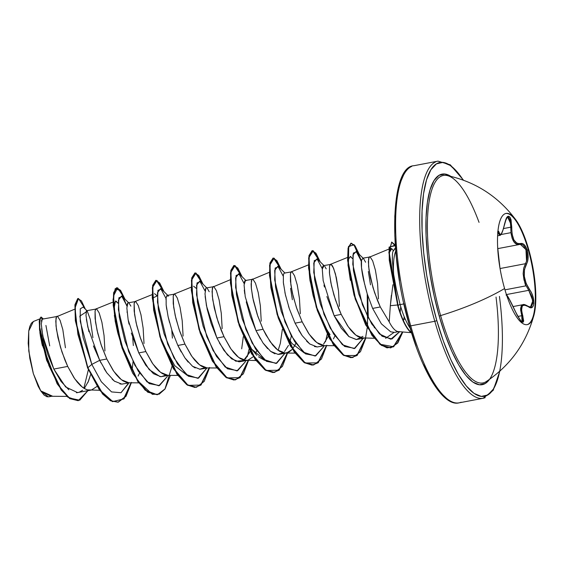 <?xml version="1.0" encoding="UTF-8"?>
<svg xmlns="http://www.w3.org/2000/svg" width="564" height="564" viewBox="0 0 564 564"><rect width="100%" height="100%" fill="white"/><g stroke="black" fill="none" stroke-linecap="round" stroke-linejoin="round"><path stroke-width="0.85" d="M505.823 213.481A56.604 16.243 -100.8 0 1 528.221 249.633L528.729 249.535A56.604 16.243 -100.8 0 1 528.221 324.342A56.604 16.243 -100.8 0 1 504.583 288.535A113.456 32.444 164.1 0 1 440.618 315.593A113.456 32.444 -15.9 0 0 504.583 288.535A56.604 16.243 -100.8 0 1 498.505 227.003A56.604 16.243 -100.8 0 1 516.018 220.094A56.604 16.243 -100.8 0 1 528.729 249.535A56.604 16.243 -100.8 0 1 534.15 314.31A56.604 16.243 -100.8 0 1 504.583 288.535A56.604 16.243 -100.8 0 1 505.09 213.728A56.604 16.243 -100.8 0 1 528.729 249.535L528.221 249.633A56.604 16.243 79.2 0 0 507.233 213.495M506.789 295.663L506.951 295.691C507.79 295.938 510.695 301.38 515.665 312.019C521.94 324.018 524.316 325.238 522.772 315.664C520.198 306.252 522.06 303.256 528.341 306.668C534.827 312.033 535.842 297.813 529.554 289.579C523.688 280.407 522.638 271.975 526.409 264.269C528.376 260.617 528.658 256.007 527.255 250.444L528.221 249.633L527.255 250.444L524.301 244.762L522.405 243.514L518.697 243.761L516.934 243.253L513.931 240.017L512.154 234.293L511.069 219.875L510.124 217.464L508.968 216.273L507.727 216.372L506.528 217.725L503.13 229.626L501.466 233.574L500.085 234.553L498.604 231.24L498.104 231.332M497.885 249.598L499.916 267.696L497.885 249.598A0.846 0.501 -6.1 0 0 497.885 249.556A0.846 0.501 173.9 0 1 497.885 249.598L497.674 247.37M500.945 234.553L510.963 232.65L500.945 234.553M510.716 223.696L507.572 216.943L508.354 217.062L510.244 220.559L510.751 227.186L503.504 228.561L510.751 227.186L510.963 232.65C512.246 241.455 515.235 245.361 519.923 244.367L521.763 244.36L523.568 245.523L526.36 250.818L527.107 257.938L526.557 261.167L525.436 263.705L500.056 268.534L525.436 263.705L523.688 268.126L525.436 263.705A0.846 0.62 32.1 0 1 526.409 264.269A0.846 0.62 -147.9 0 0 525.436 263.705M504.963 289.84L526.12 285.814L523.991 279.892L523.138 273.737L523.688 268.119L523.138 273.737C524.428 281.817 525.422 285.842 526.12 285.814L504.963 289.84M506.599 295.395L506.951 295.691A0.846 0.839 -151 0 0 506.662 295.289A0.846 0.839 29 0 1 506.951 295.691L509.715 299.914L515.679 312.019C519.952 320.007 522.074 323.271 522.038 321.825L521.763 315.706L520.586 309.805L521.242 305.878L522.969 304.673L520.593 308.092L521.763 315.706A0.846 0.402 -17.3 0 1 522.772 315.664A0.846 0.402 162.7 0 0 521.763 315.706L517.851 316.446L521.763 315.706L522.701 320.197L521.827 321.84M479.04 222.371A105.609 30.308 79.2 0 0 444.39 175.333A105.609 30.308 79.2 0 0 440.618 315.593A105.609 30.308 79.2 0 0 485.773 381.863M451.44 176.765L444.89 174.022L438.996 175.326L433.998 180.628L430.078 189.73L427.392 202.279L426.039 217.789L426.074 235.667L427.498 255.224L430.247 275.718L434.224 296.347L439.278 316.326A1.692 0.486 164.1 0 1 440.618 315.593A1.692 0.486 -15.9 0 0 439.278 316.326A107.181 30.759 -100.8 0 1 426.49 210.365A107.181 30.759 -100.8 0 1 450.862 176.377M499.436 296.403A119.011 34.15 -100.8 0 1 486.069 395.836A119.011 34.15 -100.8 0 1 436.755 320.401A1.692 0.486 164.1 0 1 434.802 321.283A120.696 34.637 79.2 0 0 485.202 397.634A120.696 34.637 -100.8 0 1 434.802 321.283L410.726 325.865A1.692 0.486 164.1 0 1 409.457 325.752A1.692 0.486 164.1 0 1 409.492 325.583L416.077 346.197M391.712 242.076L395.23 245.016L389.364 247.42L389.632 260.547L398.113 305.716L389.181 252.298L391.712 242.076L388.857 252.355L397.782 305.78A43.823 12.577 79.2 0 0 397.916 306.231A43.823 12.577 -100.8 0 1 397.782 305.78L400.01 304.165L400.137 304.616C402.724 313.929 405.932 321.614 409.76 327.67M461.126 402.217A120.696 34.637 -100.8 0 1 410.726 325.865A120.696 34.637 79.2 0 0 461.126 402.217M404.748 319.435L404.98 318.568L404.748 319.435M391.388 295.191L390.323 305.695L397.564 304.983L390.323 305.695L389.216 321.896A39.431 11.315 79.2 0 0 397.86 331.526M403.923 303.897L400.137 304.616L403.923 303.897M89.789 390.21C88.153 390.457 85.686 389.456 82.372 387.207L74.751 378.825L67.708 366.417L61.941 351.943L57.965 337.674L56.005 325.858L55.998 318.357C56.534 316.482 57.056 315.826 57.563 316.39L60.087 320.331L62.83 329.637L65.438 347.784M84.297 388.511L88.442 381.285L90.585 374.644L87.85 382.681M113.054 302.05L96.049 308.924L95.069 310.926L95.506 321.966L97.755 333.282L101.576 346.155L106.779 358.986L99.708 360.333L106.779 358.986L112.997 370.181L116.339 374.715L119.744 378.338L123.142 380.94L126.463 382.427L128.874 382.78L121.443 379.776L113.822 371.394L106.779 358.986L101.019 344.512L97.036 330.243L95.083 318.427L95.069 310.926C95.612 309.051 96.134 308.395 96.634 308.959L99.165 312.893L101.901 322.206L104.058 335.538L104.939 350.942M97.029 386.446L91.368 390.069M41.595 328.643L43.738 340.423L47.891 354.643L53.82 369.06L67.708 366.417L53.82 369.06L61.039 381.426L68.829 389.773M76.415 392.748L90.6 390.217M93.42 345.915L99.708 360.333L106.772 372.762L114.386 381.13L121.796 384.126L129.671 382.787M152.125 294.619L135.12 301.493L134.14 303.495L134.584 314.536L136.826 325.844L140.647 338.717L145.85 351.555L138.779 352.902L145.85 351.555L152.068 362.751L155.41 367.284L158.815 370.908L162.213 373.502L165.534 374.989L167.945 375.349L160.521 372.339L152.893 363.963L145.85 351.555L140.091 337.082L136.114 322.812L134.154 310.99L134.14 303.495C134.683 301.613 135.205 300.957 135.705 301.528L138.236 305.462L140.979 314.768L143.136 328.107L144.017 343.511M131.327 333.035L138.779 352.902L145.822 365.303L153.443 373.685L160.86 376.689L168.742 375.349M191.203 287.189L174.191 294.055L173.218 296.065L173.656 307.098L175.897 318.413L179.726 331.287L184.929 344.118L177.85 345.464L184.929 344.118L191.147 355.32L194.481 359.853L197.886 363.477L201.285 366.071L204.605 367.559L207.023 367.911L199.593 364.908L191.971 356.526L184.929 344.118L179.162 329.644L175.185 315.382L173.226 303.559L173.218 296.065C173.754 294.182 174.276 293.527 174.784 294.098L177.307 298.032L180.05 307.338L182.207 320.676L183.088 336.073M167.705 295.437L166.14 297.411L166.154 304.912L168.114 316.728L172.09 330.99L177.85 345.464L184.9 357.879L192.528 366.262L199.938 369.258L207.82 367.918M253.321 356.709L247.659 360.34L246.08 360.481L238.664 357.477L231.043 349.095L224 336.687L218.24 322.213L214.257 307.944L212.304 296.128L212.29 288.627C212.832 286.752 213.354 286.096 213.855 286.66L216.386 290.594L219.121 299.907L221.278 313.239L222.16 328.643M205.141 296.502L207.185 309.276L211.162 323.56L216.928 338.033L224 336.687L216.928 338.033L223.964 350.434L231.585 358.817L238.995 361.827L246.891 360.488M245.446 358.937L250.071 351.189L249.373 352.867L243.465 360.537L235.865 361.235L227.482 354.925L219.354 342.87M285.151 353.05L277.742 350.04L270.114 341.664L263.071 329.256L257.311 314.782L253.335 300.513L251.375 288.697L251.361 281.196C251.904 279.314 252.425 278.658 252.926 279.229L255.457 283.163L258.192 292.476L260.356 305.808L261.231 321.212M246.264 301.874L250.24 316.136L256 330.603L263.071 329.256L256 330.603L263.043 343.004L270.664 351.386L278.087 354.396L279.659 354.255L286.738 352.909L292.392 349.278L288.895 352.162L285.165 353.05L295.007 353.127M284.538 351.492L288.451 345.422M290.136 340.853L291.376 335.933L290.136 340.853M308.423 264.89L291.412 271.756L290.439 273.766L290.876 284.806L293.118 296.114L296.946 308.987L302.149 321.825L295.071 323.165L302.149 321.825L308.367 333.021L311.702 337.554L315.107 341.178L318.505 343.772L321.825 345.26L324.244 345.612L316.813 342.609L309.192 334.226L302.149 321.825L296.382 307.352L292.406 293.083L290.446 281.26L290.439 273.766C290.975 271.883 291.496 271.228 292.004 271.799L294.528 275.733L297.27 285.039L299.428 298.377L300.309 313.781M295.832 343.356L294.401 346.331M284.926 273.138C284.348 272.645 283.826 273.3 283.361 275.112L283.375 282.606L285.335 294.415L289.311 308.684L295.071 323.165L302.121 335.58L309.742 343.955L317.151 346.959L325.04 345.619M323.595 344.068L328.22 336.32L323.806 343.857M363.301 338.181L355.884 335.178L348.263 326.796L341.22 314.388L335.46 299.914L331.477 285.645L329.524 273.829L329.51 266.328C330.053 264.453 330.567 263.797 331.075 264.361L333.606 268.302L336.341 277.608L338.499 290.946L339.38 306.344M326.894 296.551L334.149 315.734L341.22 314.388L334.149 315.734L341.185 328.135L348.806 336.518L356.215 339.528L364.111 338.188M365.091 286.152L367.22 293.83L372.628 308.416L380.291 306.957L374.531 292.483L370.555 278.214L368.595 266.398L368.581 258.897C369.124 257.015 369.646 256.359 370.146 256.93L372.677 260.864L375.412 270.177L377.577 283.509L378.451 298.913M374.623 326.859L374.27 327.79M42.772 319.196C42.265 318.667 41.806 319.33 41.398 321.17M42.363 319.125L57.563 316.39M87.018 310.792C86.574 310.249 86.221 310.87 85.961 312.653M86.384 319.351L88.943 331.759M86.673 310.693L96.634 308.959M128.634 302.875C128.134 302.304 127.612 302.953 127.069 304.835M127.034 311.85L127.083 312.343M128.338 320.789L129.043 324.166M128.169 302.797L135.705 301.528M167.24 295.367L174.784 294.098M206.784 288.007C206.283 287.436 205.761 288.091 205.218 289.966M206.318 287.936L213.855 286.66M245.855 280.576C245.291 280.054 244.769 280.71 244.29 282.543M244.304 290.051L244.748 293.738M245.389 280.505L252.926 279.229M284.46 273.068L292.004 271.799M324.004 265.707C323.489 265.151 322.968 265.799 322.439 267.667M323.983 285.003L324.406 286.991M323.532 265.637L331.075 264.361M363.075 258.277L361.51 260.23L361.517 267.717L364.661 284.425M362.61 258.206L370.146 256.93M403.887 303.404L409.492 325.583A1.692 0.486 -15.9 0 0 409.457 325.752A1.692 0.486 -15.9 0 0 410.726 325.865A120.696 34.637 -100.8 0 1 411.805 166.366A120.696 34.637 79.2 0 0 410.726 325.865L434.802 321.283A120.696 34.637 -100.8 0 1 435.887 161.783A120.696 34.637 79.2 0 0 434.802 321.283A1.692 0.486 -15.9 0 0 436.755 320.401A119.011 34.15 -100.8 0 1 424.396 188.707A119.011 34.15 -100.8 0 1 463.27 180.149M88.365 369.73L83.846 388.229L88.372 369.73M42.356 345.577L40.319 335.665M39.565 318.991L33.382 321.487L28.743 330.998L28.764 350.928L33.361 373.713L40.756 390.88L50.83 396.266L66.89 396.393M398.699 331.583A39.431 11.315 -100.8 0 1 389.216 321.896L380.291 306.957L372.628 308.416L381.391 323.842L390.718 331.829L394.553 332.372M52.389 396.125L40.756 390.88L48.448 396.873L51.62 396.273M49.724 345.873A39.431 11.315 -100.8 0 0 49.66 345.654L45.924 325.449M42.237 319.161L41.271 324.053L42.751 335.883L53.82 369.06L65.621 386.946L77.719 392.664M78.946 392.382L82.598 390.26M86.024 312.068L79.841 316.073L83.169 337.815L91.805 364.4L87.871 367.721L77.91 334.403L75.012 308L78.509 298.511L85.326 309.114L81.463 300.979L78.029 298.525L75.245 304.743L75.682 320.726L87.871 367.721L75.357 320.789L74.92 304.8L77.705 298.589L74.92 304.8L75.35 320.782L87.547 367.777L102.57 393.996L110.516 400.764L117.961 402.21L125.709 396.337L131.031 382.794L123.587 398.995L112.412 401.631L99.567 390.189L87.547 367.777L99.948 390.196L112.835 401.603L124.031 398.811L131.44 382.385M87.857 390.739L79.743 400.228L69.252 397.98L58.311 385.149L48.849 365.465L39.607 326.908L40.284 317.793L43.315 318.942L41.123 317.01L39.621 320.563L39.875 329.968L46.953 360.213L61.561 389.978L70.105 398.565L78.283 400.644L87.857 390.739M78.121 400.673L69.781 398.621L61.229 390.041L46.629 360.276L39.55 330.025L39.29 320.627L41.123 317.01M42.378 345.661L39.868 332.612M40.96 317.053L39.226 321.339L40.009 333.564L41.99 344.019L57.133 383.802L67.659 397.056L78.283 400.644M74.659 309.213L56.527 316.757L55.78 321.064L56.435 329.397L60.404 347.05L64.952 360.107L67.708 366.417L73.926 377.612L77.268 382.145L80.666 385.769L84.064 388.37L87.385 389.858L99.645 390.288M138.109 376.061L139.541 373.093M230.274 279.751L212.825 287.027L212.071 291.334L212.727 299.667L216.696 317.32L221.243 330.377L224 336.687L230.218 347.882L233.559 352.415L236.965 356.039L240.363 358.641L243.683 360.128L255.936 360.558M255.323 353.769L256.761 350.794M269.345 272.32L251.897 279.596L251.142 283.896L251.283 287.619L252.721 297.602L257.868 316.418L263.071 329.256L266.081 335.15L272.631 344.985L276.036 348.608L279.434 351.21L282.754 352.69L285.165 353.05M292.603 349.031L295.839 343.363M333.472 338.901L334.91 335.925M338.499 290.946L335.453 273.977L332.993 266.927L331.843 265.024L330.49 264.326L329.51 266.328L329.425 272.75L330.871 282.733L333.916 295.021L338.463 308.078L341.22 314.388L347.438 325.583L350.78 330.116L354.185 333.74L357.576 336.341L360.904 337.829L374.115 338.266M388.906 249.076L369.117 257.297L368.362 261.604L369.018 269.937L372.987 287.591L377.535 300.647L380.291 306.957L389.216 321.896L390.323 305.695L392.918 284.735M389.195 252.813L390.633 248.379L391.79 248.696L393.143 250.451L391.79 248.696L389.195 252.792M354.763 296.622L355.348 298.349M350.364 280.343L348.432 267.294M350.251 256.423L352.613 258.7L350.526 256.472L348.615 258.89L348.291 264.692M318.815 313.048L316.171 305.773L309.22 272.186M282.55 327.113L280.759 323.01M279.117 318.871L277.89 315.516C281.845 326.803 286.59 336.165 292.131 343.603L304.377 353.036M264.481 360.269L258.453 356.815M256.881 355.383L251.565 349.017M246.517 340.712L245.136 338.026M193.6 286.216L196.321 288.43M187.156 375.335L174.741 365.676L163.299 344.717L159.746 335.108M162.566 342.891L159.739 335.087M152.922 301.867L152.907 301.204M152.915 299.336L153.14 296.685M154.522 293.654L157.25 295.867L152.992 297.94M123.297 349.821L122.233 347.022M118.327 334.847L117.686 332.492M117.665 332.4L115.162 320.951M113.857 309.608L115.451 301.084L118.172 303.298L115.923 301.028L114.147 303.629M394.765 248.943L392.734 251.904L392.382 254.794L392.389 260.779L393.658 274.393A44.161 12.676 -100.8 0 1 395.702 251.128A44.161 12.676 79.2 0 0 393.658 274.393L396.492 289.952M400.137 304.616L396.097 288.084L393.651 274.344M392.347 259.355L392.318 257.438M404.233 316.757L403.528 320.43L404.233 316.757M363.04 258.122L356.695 251.868L353.36 253.046L352.775 264.333L362.426 304.736L371.704 323.919L382.103 336.236L391.931 338.992L399.679 331.702L390.781 339.218L379.473 333.966L367.982 317.271L358.662 293.816L353.445 270.607L352.923 254.942L356.194 251.445L361.369 261.294M363.11 338.379L354.213 348.615L342.433 344.759L330.271 328.163L320.359 304.024L314.627 279.793L313.76 262.965L316.989 258.791L322.298 268.725M327.183 334.389L325.456 341.777L327.183 334.389M284.898 272.99L278.538 266.73L275.161 268.069L274.689 279.955L284.912 321.762L294.634 341.516L305.54 353.889L315.784 355.821L323.658 346.705L315.142 356.046L303.361 352.19L291.2 335.594L281.281 311.455L275.549 287.224L274.689 270.396L277.918 266.222L283.227 276.163M284.968 353.247L276.064 363.484L264.283 359.62L252.129 343.032L242.21 318.886L236.478 294.655L235.618 277.826L238.847 273.653L244.156 283.593M249.041 349.257L247.307 356.645L249.041 349.257M206.748 287.851L200.389 281.591L197.012 282.938L196.54 294.824L206.762 336.623L216.477 356.377L227.391 368.75L237.634 370.689L245.509 361.587L236.993 370.915L225.212 367.058L213.051 350.463L203.139 326.323L197.407 302.092L196.54 285.257L199.769 281.083L205.077 291.024M206.819 368.109L197.922 378.345L186.134 374.489L173.98 357.893L164.061 333.754L158.329 309.523L157.469 292.688L160.698 288.521L166.006 298.462M128.606 302.72L122.247 296.46L118.87 297.799L118.398 309.678L128.606 351.478L138.328 371.232L149.234 383.612L159.478 385.557L167.36 376.456L158.844 385.783L147.063 381.92L134.909 365.331L124.989 341.185L119.258 316.954L118.398 300.126L121.627 295.952L126.935 305.892M128.303 383.851L121.013 392.72L111.559 391.924L101.316 381.736L91.805 364.4L87.871 367.721L102.902 393.933L110.84 400.708L118.285 402.153L126.026 396.295L131.341 382.801M170.413 375.363L165.104 388.857L157.377 394.715L148.057 392.128L138.18 381.588L121.197 344.273L113.519 305.187L113.949 292.674L116.776 287.767L120.583 290.361L124.919 299.096L117.608 287.802L113.512 295.945L115.401 320.422L123.904 352.394L137.362 380.383L152.358 394.328L159.189 394.173L164.949 389.082L172.027 366.233M209.491 367.932L204.168 381.433L196.434 387.285L187.114 384.69L177.237 374.136L160.268 336.828L152.59 297.75L153.02 285.243L155.847 280.336L159.654 282.924L163.997 291.666L156.933 280.449L152.717 287.196L153.894 309.502L161.241 339.895L173.543 368.292L187.967 385.247L194.876 387.44L201.003 385.043L209.582 367.516M203.068 284.235L196.004 273.018L191.795 279.772L192.966 302.071L200.319 332.464L212.614 360.861L227.045 377.817L233.947 380.009L240.081 377.612L248.661 360.086L243.331 373.869L235.519 379.847L226.192 377.26L216.322 366.706L199.339 329.39L191.661 290.305L192.091 277.798L194.932 272.906L198.732 275.5L203.068 284.235M242.139 276.804L235.075 265.588L230.866 272.334L232.044 294.634L239.39 325.033L251.692 353.424L266.116 370.386L273.025 372.578L279.152 370.174L287.732 352.648L282.402 366.438L274.59 372.416L265.27 369.829L255.4 359.282L238.417 321.981L230.739 282.895L231.162 270.382L233.997 265.468L237.804 268.055L242.139 276.804M281.217 269.366L274.146 258.15L269.937 264.904L271.115 287.203L278.461 317.595L290.763 345.993L305.187 362.948L312.096 365.141L318.223 362.744L326.803 345.217L321.473 359.007L313.654 364.986L304.334 362.384L294.457 351.83L277.481 314.515L269.811 275.436L270.241 262.93L273.075 258.037L276.882 260.631L281.217 269.366M320.289 261.936L313.239 250.726L309.023 257.403L310.165 279.596L317.447 309.904L329.693 338.308L344.082 355.405L350.991 357.71L357.132 355.447L365.782 338.203L360.474 351.689L352.747 357.548L343.427 354.967L333.55 344.421L316.566 307.112L308.889 268.027L309.312 255.513L312.146 250.606L315.953 253.194L320.289 261.936M368.292 317.877L367.693 295.332M361.439 260.709L354.079 244.607L348.735 246.602L348.404 265.813L354.516 295.585L366.156 325.16L380.39 344.315L393.658 346.775L402.816 331.97L397.789 342.975L390.831 347.826L381.842 345.387L372.261 335.298L355.546 298.99L347.946 260.342L348.397 248.005L351.217 243.169L355.024 245.763L359.36 254.505M132.688 337.434L133.33 345.542M124.362 298.546L120.146 290.27L116.452 287.83L113.618 292.737L113.195 305.251L120.872 344.336L137.856 381.645L147.733 392.191L157.215 394.744L145.167 390.168L132.695 373.206L122.106 348.192L115.246 321.459L113.033 299.752L115.246 288.585L120.569 290.862L126.907 306.167M209.251 367.615L200.706 385.078L187.742 385.374L173.367 368.616L161.071 340.423L153.655 310.101L152.35 287.626L156.432 280.456L163.433 291.116L159.323 282.973L155.685 280.371M155.847 280.336L152.689 285.306L152.266 297.813L159.943 336.891L176.913 374.2L186.79 384.747L196.434 387.285M194.932 272.906L191.767 277.862L191.337 290.368L199.014 329.454L215.991 366.769L225.868 377.323L235.35 379.875M233.834 265.51L230.838 270.445L230.415 282.959L238.093 322.044L255.069 359.346L264.946 369.892L274.428 372.451M273.075 258.037L269.916 262.993L269.486 275.493L277.157 314.571L294.133 351.894L304.01 362.448L313.492 365.014M312.146 250.606L308.987 255.577L308.557 268.09L316.242 307.176L333.225 344.484L343.095 355.031L352.578 357.583M361.348 261.576L353.952 244.889L348.489 246.405L348.023 265.369L354.051 295.183L365.691 324.956L379.988 344.315L387.003 347.861L393.327 346.839L402.513 331.942L397.479 343.011L390.831 347.826M358.803 253.955L354.587 245.671L350.893 243.232L348.073 248.068L347.614 260.406L355.221 299.054L371.937 335.361L381.518 345.443L390.507 347.889M400.01 304.165L397.782 305.78L389.273 260.201L389.082 247.095L395.279 245.707L391.55 242.118M114.337 315.403L117.721 332.612L120.675 342.545M198.817 327.684L201.468 335.016M241.695 348.834L243.296 336.722M239.658 325.273L251.727 349.243L265.306 360.466M278.144 350.343L280.329 343.391L282.374 329.298M309.213 272.074L309.707 278.242L313.091 295.458L316.171 305.773C319.485 316.15 324.11 325.766 330.053 334.621M385.614 338.329L394.017 332.415M400.165 312.322L400.743 306.682M372.628 308.416L367.22 293.83L367.566 324.385M367.227 327.804L365.542 337.885M365.472 338.203L356.878 355.454L343.899 355.56L329.552 338.696L317.299 310.503L309.925 280.245L308.649 257.847L312.738 250.726L319.725 261.379M326.401 345.633L317.807 362.885L304.828 362.983L290.481 346.127L278.228 317.934L270.854 287.675L269.578 265.284L273.667 258.157L280.653 268.817M287.4 352.754L278.856 370.21L265.891 370.506L251.516 353.748L239.221 325.562L231.804 295.24L230.5 272.757L234.582 265.595L241.582 276.247M248.322 360.184L239.785 377.647L226.813 377.936L212.445 361.186L200.142 333L192.726 302.671L191.429 280.195L195.511 273.018L202.504 283.678M171.766 330.003L172.401 338.104M122.205 384.119L119.963 383.915M114.866 381.483L112.158 379.205M106.948 373.023L104.079 368.595M100.963 362.899L99.708 360.333L91.805 364.4L101.308 381.736L111.552 391.917L121.006 392.72L128.691 382.97M132.336 368.278L133.048 361.665M167.677 295.282L161.325 289.036L157.948 290.361L157.469 302.241L167.684 344.047L177.406 363.808L188.32 376.188L198.563 378.12L206.84 368.109M245.826 280.421L239.474 274.167L236.09 275.5L235.611 287.365L245.826 329.172L255.548 348.933L266.455 361.32L276.705 363.258L284.982 353.24M323.969 265.552L317.617 259.299L314.24 260.631L313.76 272.511L323.976 314.303L333.691 334.064L344.604 346.451L354.848 348.39L363.131 338.372M367.22 293.83L363.47 279.504C361.517 270.205 360.868 263.783 361.51 260.23M363.576 258.643L365.606 262.225M368.348 271.531L370.499 284.855M362.948 336.348L356.483 339.528L348.996 336.659L334.149 315.734L323.172 280.668L322.27 269.084L323.99 265.707M324.801 266.412L326.203 268.873M317.335 346.959L314.437 346.515M309.925 344.096L306.604 341.121M302.156 335.629L298.617 330.018M289.494 309.241L288.437 305.984M285.729 296.156L284.912 292.455M283.586 284.531L283.311 281.859M283.234 276.113L283.565 274.252M290.594 288.274L292.356 299.724M283.043 352.768L278.031 354.389M274.964 353.811L270.727 351.435M267.688 348.721L263.036 343.004M260.476 339.042L256 330.603L245.241 296.791L244.078 284.989L245.418 280.498M245.721 280.527L246.08 280.71M216.928 338.033L206.445 305.709L205.007 293.773L205.916 288.169M207.277 288.373L209.216 291.708M204.894 367.636L199.67 369.251M195.193 367.968L192.303 366.085M188.172 362.088L184.766 357.689M181.206 351.978L177.85 345.464M174.036 336.447L172.083 330.969M169.545 322.545L168.128 316.785M166.704 309.255L166.161 304.955M165.943 299.47L166.133 297.461M166.549 296.029L167.275 295.36M168.206 295.804L168.537 296.178M165.823 375.067L161.389 376.681M160.127 376.653L149.213 369.66L138.779 352.902L128.162 319.858L126.851 307.972L127.965 302.875M129.177 303.277L130.876 306.125M403.634 174.918L399.284 185.02M396.295 198.951L394.793 216.174L394.835 236.027L396.414 257.748L399.467 280.491M423.381 364.436L431.129 379.607L439.018 391.134L446.751 398.558M33.389 321.487L31.365 323.193L29.829 326.373L28.757 330.92L28.2 343.321L29.8 358.359L33.304 373.523L38.119 386.192L40.756 390.88L44.119 395.11L47.291 396.887M398.113 305.716A43.823 12.577 79.2 0 0 411.516 332.711A43.823 12.577 -100.8 0 1 398.113 305.716M397.916 306.231A43.823 12.577 79.2 0 0 411.635 333.105A43.823 12.577 -100.8 0 1 397.916 306.231M92.919 337.66L90.296 319.407L87.194 310.933L83.183 307.035L80.25 308.875L80.243 321.374L91.805 364.4L99.708 360.333L87.815 327.106L85.975 315.375L86.609 310.708M499.641 371.316L497.73 378.98L493.38 389.082L487.825 394.969L481.282 396.421L474.014 393.376L466.28 385.945L458.391 374.425L450.643 359.254L443.339 341.008L436.755 320.401L431.143 298.215L426.729 275.31L423.677 252.559L422.098 230.838L422.055 210.992L423.557 193.769L426.539 179.838L430.896 169.729L436.444 163.842L442.987 162.39L450.262 165.442L457.989 172.866L463.277 180.149M496.031 297.052A107.181 30.759 -100.8 0 1 483.362 384.387A107.181 30.759 -100.8 0 1 439.278 316.326L445.207 334.889L451.785 351.316L458.758 364.978L465.864 375.356L472.829 382.047L479.386 384.796L485.273 383.485L489.481 379.382M447.738 175.686A105.609 30.308 79.2 0 0 440.618 315.593A105.609 30.308 79.2 0 0 487.296 380.799M497.575 231.98L498.273 233.214L497.772 233.306L498.273 233.214A0.846 0.74 -13.4 0 0 499.091 232.495L497.892 231.832M530.463 307.112L532.818 300.795L528.75 290.319L526.12 285.814L528.75 290.319A0.846 0.381 -35.9 0 0 529.554 289.579A0.846 0.381 144.1 0 1 528.75 290.319L506.423 294.57L528.75 290.319L531.923 296.622L532.867 303.122L531.196 306.844L530.435 307.112M520.255 244.282L525.958 249.584L526.536 261.245M506.063 295.071C506.296 294.323 507.128 295.226 508.566 297.778L517.392 315.621L520.896 321.043L522.285 322.185L523.237 322.136L523.674 320.923L521.58 310.059L522.172 306.308L523.195 305.364L524.633 305.124L528.341 306.668A0.846 0.627 -55.1 0 0 528.123 306.294A0.846 0.627 124.9 0 1 528.341 306.668L530.442 307.62L532.176 307.295L533.347 305.737L533.854 303.178L532.846 296.319L531.429 292.73L526.177 283.452L524.301 276.374L524.449 269.571L527.559 261.555L528.101 258.086L527.255 250.444C525.577 245.199 523.314 242.887 520.487 243.521A0.846 0.726 71.4 0 1 519.923 244.367L516.906 244.346L514.149 242.217L512.084 238.149L510.963 232.65M499.732 235.385L498.273 233.214L499.732 235.385C500.444 235.519 502.249 234.532 504.674 223.598L504.674 223.598C506.853 215.152 507.41 217.584 507.579 216.943M520.078 244.325L519.275 244.543M519.923 244.367A0.846 0.726 -108.6 0 0 520.487 243.521C514.713 244.219 511.809 238.776 511.767 227.179L510.751 227.186L511.767 227.179C510.505 214.214 508.136 212.995 504.653 223.506C502.298 233.841 500.444 236.838 499.091 232.495A0.846 0.74 166.6 0 1 498.273 233.214M527.714 324.441A56.604 16.243 79.2 0 0 528.221 249.633A56.604 16.243 -100.8 0 1 526.98 324.688M533.995 314.945C526.268 343.236 510.349 365.451 486.246 381.574M463.566 180.254L450.305 164.836L437.988 161.135L413.913 165.717C390.161 166.429 388.145 254.026 409.457 325.745C422.951 374.094 443.931 406.848 459.018 402.865L483.101 398.283L493.197 390.323L499.873 371.105M411.071 332.675L398.205 331.576M395.103 332.295L399.122 331.526M128.874 382.78L138.716 382.857M167.945 375.349L177.787 375.427M207.023 367.911L216.865 367.989M324.244 345.612L334.078 345.697M330.49 264.326L347.494 257.459M389.238 248.943L390.633 248.379M394.187 249.048L395.484 248.407M309.707 278.242L313.091 295.458M323.658 346.705L324.06 345.81M515.926 219.967C498.343 196.483 475.381 181.664 447.048 175.517M513.12 306.541L522.927 304.68M497.793 248.625L519.232 244.55M497.624 235.787L499.711 235.392M497.674 247.314L499.923 267.717M530.512 307.098L528.13 306.294C525.281 304.645 523.561 304.102 522.969 304.673"/></g></svg>
